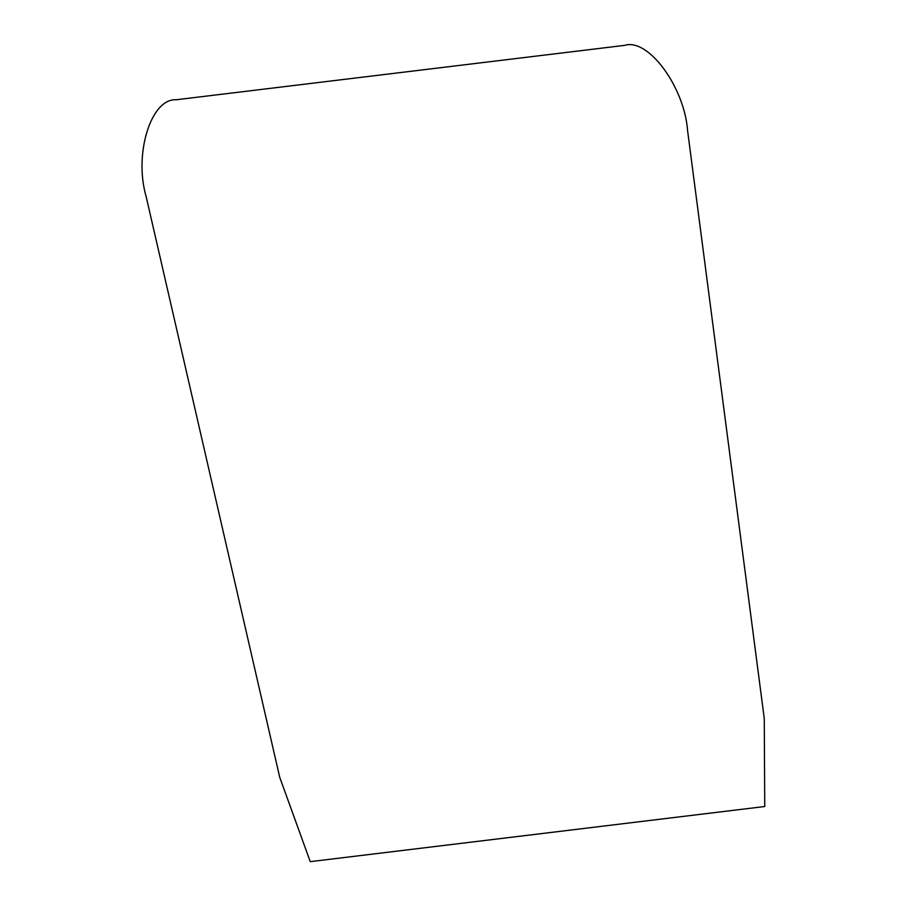 <?xml version="1.0" encoding="UTF-8"?>
<svg xmlns="http://www.w3.org/2000/svg" width="907" height="907" viewBox="0 0 907 907"><rect width="100%" height="100%" fill="white"/><g stroke="black" fill="none" stroke-linecap="round" stroke-linejoin="round"><path stroke-width="1.36" d="M687.608 130.778L764.261 718.514L764.748 806.516L310.251 861.65L279.719 777.288L146.118 196.468C133.714 153.884 151.05 98.171 176.207 99.759L624.742 45.35C648.267 37.856 684.49 87.072 687.608 130.778"/></g></svg>
